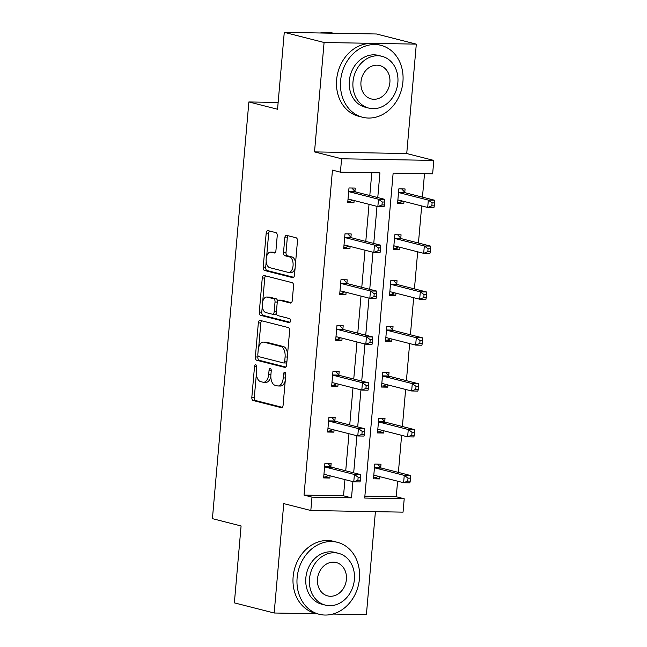 <?xml version="1.0" encoding="UTF-8"?>
<svg xmlns="http://www.w3.org/2000/svg" width="647" height="647" viewBox="0 0 647 647"><rect width="100%" height="100%" fill="white"/><g stroke="black" fill="none" stroke-linecap="round" stroke-linejoin="round"><path stroke-width="0.97" d="M255.791 364.811A2.038 1.108 -89 0 0 255.654 364.795A2.038 1.108 -89 0 0 254.522 366.55L251.837 397.226A2.911 1.585 -89 0 0 253.147 400.509L281.291 407.675A2.911 1.585 -89 0 0 281.485 407.699A2.911 1.585 -89 0 0 283.103 405.184L285.788 374.516A2.038 1.108 -89 0 0 284.866 372.219A2.038 1.108 -89 0 0 284.729 372.195A2.038 1.108 -89 0 0 283.596 373.958L283.249 377.929A9.325 5.063 -89 0 1 278.081 385.976A9.325 5.063 -89 0 1 277.442 385.887L275.096 385.297A9.325 5.063 -89 0 1 270.899 374.783L271.247 370.812A2.038 1.108 -89 0 0 270.333 368.515A2.038 1.108 -89 0 0 270.187 368.499A2.038 1.108 -89 0 0 269.063 370.254L268.715 374.225A9.325 5.063 -89 0 1 263.547 382.272A9.325 5.063 -89 0 1 262.9 382.191L260.555 381.593A9.325 5.063 -89 0 1 256.366 371.079L256.713 367.108A2.038 1.108 -89 0 0 255.791 364.811M416.312 44.133L324.09 42.492L314.515 151.891L406.737 153.533L416.312 44.133L376.497 33.992L284.276 32.35L277.547 109.254L248.877 101.951L212.418 518.659L241.088 525.962L234.36 602.867L274.174 613.008L317.256 613.777M332.825 614.052L366.396 614.65L375.406 511.656M284.276 32.35L324.09 42.492M277.215 235.929A2.911 1.585 -89 0 0 275.905 232.645L268.012 230.631A2.911 1.585 -89 0 0 267.809 230.607A2.911 1.585 -89 0 0 266.192 233.122L263.216 267.179A2.911 1.585 -89 0 0 264.526 270.47L292.662 277.636A2.911 1.585 -89 0 0 292.865 277.66A2.911 1.585 -89 0 0 294.482 275.145L297.458 241.08A2.911 1.585 -89 0 0 296.148 237.797L286.613 235.371A2.911 1.585 -89 0 0 286.411 235.346A2.911 1.585 -89 0 0 284.801 237.861L283.523 252.435A2.911 1.585 -89 0 0 284.834 255.719L289.565 256.924A7.796 4.238 -89 0 1 293.099 265.221A7.796 4.238 -89 0 1 288.748 272.444A7.796 4.238 -89 0 1 288.214 272.371L269.686 267.648A7.796 4.238 -89 0 1 266.143 259.358A7.796 4.238 -89 0 1 270.503 252.136A7.796 4.238 -89 0 1 271.036 252.209L274.126 252.993A2.911 1.585 -89 0 0 274.328 253.017A2.911 1.585 -89 0 0 275.937 250.502L277.215 235.929M364.876 496.184L396.247 496.742L404.213 498.764L403.041 512.149L310.819 510.507L283.75 503.609L274.174 613.008M310.819 510.507L311.991 497.122L351.499 497.826L352.914 481.627M377.767 197.57L379.926 172.87L340.419 172.167L332.461 170.137L304.033 495.101L311.991 497.122M340.419 172.167L341.592 158.782L433.813 160.424L432.641 173.808L393.141 173.105L364.706 498.061L404.213 498.764M314.515 151.891L341.592 158.782M260.159 320.402A2.911 1.585 -89 0 0 259.957 320.378A2.911 1.585 -89 0 0 258.339 322.893L255.363 356.958A2.911 1.585 -89 0 0 256.673 360.242L284.809 367.407A2.911 1.585 -89 0 0 285.012 367.431A2.911 1.585 -89 0 0 286.629 364.916L289.605 330.86A2.911 1.585 -89 0 0 288.295 327.568L260.159 320.402M259.285 312.064L262.27 278.008A2.911 1.585 -89 0 1 263.879 275.493A2.911 1.585 -89 0 1 264.081 275.517L292.226 282.682A2.911 1.585 -89 0 1 293.536 285.966L292.258 300.548A2.911 1.585 -89 0 1 290.64 303.063A2.911 1.585 -89 0 1 290.438 303.039L279.027 300.127A2.911 1.585 -89 0 0 278.833 300.103A2.911 1.585 -89 0 0 277.215 302.618L276.366 312.291A2.911 1.585 -89 0 0 277.676 315.574L289.557 318.599A2.038 1.108 -89 0 1 290.487 320.766A2.038 1.108 -89 0 1 289.346 322.659A2.038 1.108 -89 0 1 289.209 322.643L260.595 315.356A2.911 1.585 -89 0 1 259.285 312.064L261.776 312.113L262.31 306.023M278.137 102.469L248.877 101.951M400.776 238.12L401.067 234.829L394.832 234.724L393.546 249.427L399.781 249.54L395.349 248.408L398.552 246.944M399.975 247.308L399.781 249.54M392.753 329.873L393.036 326.589L386.809 326.476L385.523 341.179L391.75 341.292L387.327 340.16L390.521 338.696M391.945 339.06L391.75 341.292M384.722 421.626L385.014 418.342L378.778 418.229L377.492 432.932L383.728 433.045L379.296 431.913L382.498 430.449M383.922 430.813L383.728 433.045M396.247 496.742L397.606 481.198M398.382 472.399L401.625 435.318M402.394 426.527L405.637 389.445M406.405 380.646L409.648 343.565M410.416 334.774L413.668 297.693M414.436 288.894L417.679 251.812M418.447 243.021L421.69 205.94M422.459 197.141L424.513 173.663M380.711 467.506L380.994 464.214L374.767 464.101L373.481 478.812L379.708 478.917L375.284 477.793L378.479 476.321M379.902 476.685L379.708 478.917M388.734 375.753L389.025 372.462L382.789 372.348L381.504 387.052L387.739 387.165L383.307 386.041L386.51 384.569M387.933 384.933L387.739 387.165M396.765 284.001L397.048 280.709L390.82 280.596L389.534 295.299L395.762 295.412L391.338 294.288L394.533 292.816M395.964 293.18L395.762 295.412M404.787 192.248L405.079 188.956L398.851 188.843L397.557 203.546L403.793 203.659L399.361 202.535L402.563 201.063M403.987 201.427L403.793 203.659M406.737 153.533L433.813 160.424M353.683 472.828L356.926 435.746M357.702 426.947L360.945 389.866M361.713 381.075L364.957 343.994M365.725 335.195L368.968 298.113M369.736 289.322L372.987 252.241M373.756 243.442L376.999 206.361M304.033 495.101L343.533 495.804L344.956 479.597M345.724 470.798L348.968 433.716M349.736 424.925L352.979 387.844M353.747 379.045L356.99 341.964M357.767 333.165L361.01 296.091M361.778 287.292L365.021 250.211M365.79 241.412L369.033 204.331M369.801 195.54L371.799 172.725M343.533 495.804L351.499 497.826M354.135 200.538L353.941 202.77L347.714 202.665L349 187.962L355.227 188.067L354.944 191.358M350.124 246.418L349.93 248.65L343.703 248.537L344.988 233.834L351.216 233.947L350.925 237.239M346.113 292.29L345.919 294.522L339.683 294.417L340.969 279.714L347.204 279.819L346.913 283.111M342.101 338.171L341.899 340.403L335.672 340.29L336.958 325.587L343.193 325.7L342.902 328.991M338.082 384.051L337.888 386.275L331.66 386.17L332.946 371.467L339.174 371.572L338.891 374.864M334.07 429.923L333.876 432.156L327.641 432.042L328.927 417.339L335.162 417.452L334.871 420.744M330.059 475.804L329.865 478.036L323.629 477.923L324.915 463.22L331.151 463.325L330.86 466.616M329.865 478.036L323.718 476.871M333.876 432.156L327.738 430.999M337.888 386.275L331.749 385.119M341.899 340.403L335.761 339.246M345.919 294.522L339.78 293.366M349.93 248.65L343.792 247.494M353.941 202.77L347.803 201.613M263.547 382.272L266.038 382.32A9.325 5.063 -89 0 0 270.842 376.562M278.081 385.976L280.572 386.024A9.325 5.063 -89 0 0 285.238 380.808M256.366 374.047L254.328 397.266A2.911 1.585 -89 0 0 255.638 400.55L282.278 407.335M257.967 355.696L257.854 356.998A2.911 1.585 -89 0 0 259.164 360.282L285.796 367.067M261.663 320.791A2.911 1.585 -89 0 0 260.83 322.934L258.703 347.318M257.829 354.338A2.038 1.108 -89 0 0 258.743 356.634L283.443 362.927A2.038 1.108 -89 0 0 283.588 362.943A2.038 1.108 -89 0 0 284.712 361.188L285.084 356.998A9.325 5.063 -89 0 0 280.887 346.493L264 342.19A9.325 5.063 -89 0 0 263.361 342.101A9.325 5.063 -89 0 0 258.193 350.148L257.829 354.338M285.934 362.975A2.038 1.108 -89 0 0 286.079 362.991A2.038 1.108 -89 0 0 286.839 362.457M287.575 354.079A9.325 5.063 -89 0 0 283.378 346.533L280.887 346.493M263.361 342.101L265.852 342.15A9.325 5.063 -89 0 1 266.499 342.231L283.378 346.533M262.698 301.599L264.76 278.048L262.27 278.008M265.585 275.897A2.911 1.585 -89 0 0 264.76 278.048M291.433 302.699L281.526 300.176A2.911 1.585 -89 0 0 281.324 300.143A2.911 1.585 -89 0 0 281.122 300.168M290.026 322.255L263.094 315.396L260.595 315.356M267.187 297.11A7.796 4.238 -89 0 0 266.653 297.038A7.796 4.238 -89 0 0 262.294 304.26A7.796 4.238 -89 0 0 265.836 312.558L272.363 314.216A2.911 1.585 -89 0 0 272.565 314.248A2.911 1.585 -89 0 0 274.182 311.733L275.024 302.06A2.911 1.585 -89 0 0 273.713 298.777L267.187 297.11L269.678 297.159A7.796 4.238 -89 0 0 269.144 297.086L266.653 297.038M274.854 314.264A2.911 1.585 -89 0 0 275.056 314.288A2.911 1.585 -89 0 0 276.358 313.108M277.531 301.284A2.911 1.585 -89 0 0 276.204 298.817L273.713 298.777M269.678 297.159L276.204 298.817M261.776 312.113A2.911 1.585 -89 0 0 263.094 315.396M270.503 252.136L272.994 252.176A7.796 4.238 -89 0 1 273.527 252.249L275.112 252.653M288.748 272.444L291.239 272.484A7.796 4.238 -89 0 0 295.072 268.335M295.542 263.046A7.796 4.238 -89 0 0 292.056 256.972L289.565 256.924M288.117 235.751A2.911 1.585 -89 0 0 287.292 237.902L286.014 252.484A2.911 1.585 -89 0 0 287.325 255.767L292.056 256.972M266.2 261.574L265.707 267.227A2.911 1.585 -89 0 0 267.017 270.511L293.657 277.296M269.516 231.011A2.911 1.585 -89 0 0 268.691 233.163L266.661 256.277M373.57 477.761L375.284 477.793M373.764 475.521L374.015 475.408A2.968 1.609 91 0 1 374.427 475.319A2.968 1.609 91 0 1 374.629 475.343L403.615 482.727L404.262 475.375L410.489 475.488L381.504 468.104A2.968 1.609 91 0 1 380.929 467.741L377.565 464.158M408.006 478.141L407.747 481.085L410.238 481.125L410.497 478.182L408.006 478.141L404.262 475.375L375.268 467.991A2.968 1.609 91 0 1 374.694 467.627L374.476 467.393M410.238 481.125L409.842 482.84L403.615 482.727L407.747 481.085M410.489 475.488L410.497 478.182M360.395 480.236L360.646 477.3L358.155 477.251L357.896 480.195L360.395 480.236L359.999 481.95L353.763 481.837L324.778 474.453A2.968 1.609 -89 0 0 324.576 474.429A2.968 1.609 -89 0 0 324.163 474.518L323.921 474.631M357.896 480.195L353.763 481.837L354.41 474.486L360.638 474.599L331.652 467.215A2.968 1.609 -89 0 1 331.078 466.851L327.722 463.268M324.632 466.511L324.851 466.738A2.968 1.609 -89 0 0 325.425 467.102L354.41 474.486L358.155 477.251M328.636 475.44L325.433 476.904M360.646 477.3L360.638 474.599M297.127 577.731A37.114 30.91 104.3 0 0 319.117 614.254A37.114 30.91 104.3 0 0 359.433 578.839A37.114 30.91 104.3 0 0 337.443 542.323A37.114 30.91 104.3 0 0 297.127 577.731M337.443 542.323L333.456 541.304A37.114 30.91 104.3 0 0 293.14 576.72A37.114 30.91 104.3 0 0 315.138 613.235L319.117 614.254M325.344 605.115L321.688 604.177A26.721 22.257 -75.7 0 1 305.845 577.884A26.721 22.257 -75.7 0 1 334.879 552.392L338.535 553.322A26.721 22.257 104.3 0 0 309.509 578.822A26.721 22.257 104.3 0 0 325.344 605.115A26.721 22.257 104.3 0 0 354.378 579.615A26.721 22.257 104.3 0 0 338.535 553.322M346.396 579.477A17.218 14.339 104.3 0 0 336.197 562.534A17.218 14.339 104.3 0 0 317.491 578.96A17.218 14.339 104.3 0 0 327.689 595.903A17.218 14.339 104.3 0 0 346.396 579.477M340.605 80.738A37.114 30.91 104.3 0 0 362.603 117.253A37.114 30.91 104.3 0 0 402.919 81.846A37.114 30.91 104.3 0 0 380.921 45.322A37.114 30.91 104.3 0 0 340.605 80.738M380.921 45.322L376.942 44.311A37.114 30.91 104.3 0 0 336.626 79.718A37.114 30.91 104.3 0 0 358.616 116.242L362.603 117.253M368.83 108.114L365.167 107.184A26.721 22.257 -75.7 0 1 349.331 80.891A26.721 22.257 -75.7 0 1 378.358 55.391L382.021 56.329A26.721 22.257 104.3 0 0 352.995 81.821A26.721 22.257 104.3 0 0 368.83 108.114A26.721 22.257 104.3 0 0 397.856 82.622A26.721 22.257 104.3 0 0 382.021 56.329M389.882 82.476A17.218 14.339 104.3 0 0 379.676 65.533A17.218 14.339 104.3 0 0 360.969 81.967A17.218 14.339 104.3 0 0 371.176 98.91A17.218 14.339 104.3 0 0 389.882 82.476M333.415 33.223L332.825 33.078A37.114 30.91 104.3 0 0 320.233 32.989M377.581 431.889L379.296 431.913M377.783 429.64L378.026 429.527A2.968 1.609 91 0 1 378.438 429.438A2.968 1.609 91 0 1 378.641 429.471L407.626 436.846L408.273 429.495L414.501 429.608L385.515 422.224A2.968 1.609 91 0 1 384.941 421.86L381.584 418.277M412.018 432.261L411.759 435.205L414.25 435.253L414.509 432.309L412.018 432.261L408.273 429.495L379.288 422.119A2.968 1.609 91 0 1 378.713 421.747L378.495 421.521M414.25 435.253L413.862 436.96L407.626 436.846L411.759 435.205M414.501 429.608L414.509 432.309M381.601 386.008L383.307 386.041M381.795 383.768L382.045 383.655A2.968 1.609 91 0 1 382.45 383.566A2.968 1.609 91 0 1 382.66 383.59L411.646 390.974L412.285 383.622L418.52 383.736L389.534 376.352A2.968 1.609 91 0 1 388.952 375.988L385.596 372.405M416.029 386.388L415.778 389.332L418.269 389.373L418.528 386.429L416.029 386.388L412.285 383.622L383.299 376.239A2.968 1.609 91 0 1 382.725 375.875L382.506 375.64M418.269 389.373L417.873 391.087L411.646 390.974L415.778 389.332M418.52 383.736L418.528 386.429M364.407 434.363L364.665 431.42L362.166 431.379L361.916 434.315L364.407 434.363L364.01 436.07L357.783 435.965L328.797 428.581A2.968 1.609 -89 0 0 328.587 428.549A2.968 1.609 -89 0 0 328.183 428.637L327.932 428.759M361.916 434.315L357.783 435.965L358.422 428.613L364.657 428.718L335.672 421.343A2.968 1.609 -89 0 1 335.089 420.979L331.733 417.388M328.644 420.631L328.862 420.865A2.968 1.609 -89 0 0 329.436 421.229L358.422 428.613L362.166 431.379M332.647 429.559L329.444 431.031M364.665 431.42L364.657 428.718M368.418 388.483L368.677 385.547L366.186 385.499L365.927 388.443L368.418 388.483L368.022 390.198L361.794 390.084L332.809 382.7A2.968 1.609 -89 0 0 332.607 382.676A2.968 1.609 -89 0 0 332.194 382.765L331.943 382.878M365.927 388.443L361.794 390.084L362.433 382.733L368.669 382.846L339.683 375.462A2.968 1.609 -89 0 1 339.109 375.098L335.744 371.515M332.655 374.75L332.873 374.985A2.968 1.609 -89 0 0 333.448 375.349L362.433 382.733L366.186 385.499M336.658 383.687L333.464 385.151M368.677 385.547L368.669 382.846M385.612 340.128L387.327 340.16M385.806 337.888L386.057 337.774A2.968 1.609 91 0 1 386.469 337.685A2.968 1.609 91 0 1 386.671 337.71L415.657 345.094L416.296 337.742L422.531 337.855L393.546 330.471A2.968 1.609 91 0 1 392.972 330.107L389.607 326.525M420.049 340.508L419.79 343.452L422.281 343.492L422.54 340.557L420.049 340.508L416.296 337.742L387.31 330.358A2.968 1.609 91 0 1 386.736 329.994L386.518 329.768M422.281 343.492L421.884 345.207L415.657 345.094L419.79 343.452M422.531 337.855L422.54 340.557M372.429 342.611L372.688 339.667L370.197 339.626L369.938 342.562L372.429 342.611L372.041 344.317L365.806 344.212L336.82 336.828A2.968 1.609 -89 0 0 336.618 336.796A2.968 1.609 -89 0 0 336.205 336.885L335.963 336.998M369.938 342.562L365.806 344.212L366.453 336.861L372.68 336.966L343.694 329.582A2.968 1.609 -89 0 1 343.12 329.218L339.764 325.635M336.666 328.878L336.885 329.113A2.968 1.609 -89 0 0 337.467 329.477L366.453 336.861L370.197 339.626M340.678 337.807L337.475 339.279M372.688 339.667L372.68 336.966M389.623 294.256L391.338 294.288M389.826 292.015L390.068 291.902A2.968 1.609 91 0 1 390.481 291.813A2.968 1.609 91 0 1 390.683 291.837L419.668 299.221L420.315 291.87L426.543 291.983L397.557 284.599A2.968 1.609 91 0 1 396.983 284.235L393.627 280.644M424.06 294.636L423.801 297.571L426.292 297.62L426.551 294.676L424.06 294.636L420.315 291.87L391.33 284.486A2.968 1.609 91 0 1 390.748 284.122L390.529 283.887M426.292 297.62L425.904 299.335L419.668 299.221L423.801 297.571M426.543 291.983L426.551 294.676M376.449 296.73L376.7 293.795L374.209 293.746L373.95 296.69L376.449 296.73L376.053 298.445L369.817 298.332L340.832 290.948A2.968 1.609 -89 0 0 340.629 290.924A2.968 1.609 -89 0 0 340.225 291.013L339.974 291.126M373.95 296.69L369.817 298.332L370.464 290.98L376.691 291.093L347.706 283.709A2.968 1.609 -89 0 1 347.132 283.346L343.775 279.763M340.686 282.998L340.904 283.232A2.968 1.609 -89 0 0 341.479 283.596L370.464 290.98L374.209 293.746M344.689 291.934L341.487 293.398M376.7 293.795L376.691 291.093M393.643 248.375L395.349 248.408M393.837 246.135L394.088 246.022A2.968 1.609 91 0 1 394.492 245.933A2.968 1.609 91 0 1 394.694 245.957L423.68 253.341L424.327 245.989L430.554 246.103L401.569 238.719A2.968 1.609 91 0 1 400.994 238.355L397.638 234.772M428.071 248.755L427.813 251.699L430.312 251.74L430.562 248.804L428.071 248.755L424.327 245.989L395.341 238.606A2.968 1.609 91 0 1 394.767 238.242L394.549 238.015M430.312 251.74L429.915 253.454L423.68 253.341L427.813 251.699M430.554 246.103L430.562 248.804M380.46 250.858L380.719 247.914L378.228 247.874L377.969 250.81L380.46 250.858L380.064 252.565L373.837 252.459L344.851 245.076A2.968 1.609 -89 0 0 344.641 245.043A2.968 1.609 -89 0 0 344.236 245.132L343.986 245.245M377.969 250.81L373.837 252.459L374.476 245.108L380.711 245.213L351.725 237.829A2.968 1.609 -89 0 1 351.143 237.465L347.787 233.882M344.697 237.125L344.916 237.36A2.968 1.609 -89 0 0 345.49 237.724L374.476 245.108L378.228 247.874M348.701 246.054L345.506 247.518M380.719 247.914L380.711 245.213M397.654 202.503L399.361 202.535M397.848 200.263L398.099 200.141A2.968 1.609 91 0 1 398.503 200.052A2.968 1.609 91 0 1 398.714 200.085L427.699 207.469L428.338 200.117L434.574 200.222L405.588 192.846A2.968 1.609 91 0 1 405.006 192.482L401.65 188.892M432.091 202.883L431.832 205.819L434.323 205.867L434.582 202.923L432.091 202.883L428.338 200.117L399.353 192.733A2.968 1.609 91 0 1 398.778 192.369L398.56 192.135M434.323 205.867L433.927 207.574L427.699 207.469L431.832 205.819M434.574 200.222L434.582 202.923M384.472 204.978L384.73 202.042L382.24 201.993L381.981 204.937L384.472 204.978L384.083 206.692L377.848 206.579L348.862 199.195A2.968 1.609 -89 0 0 348.66 199.171A2.968 1.609 -89 0 0 348.248 199.26L347.997 199.373M381.981 204.937L377.848 206.579L378.495 199.227L384.722 199.341L355.737 191.957A2.968 1.609 -89 0 1 355.163 191.593L351.798 188.01M348.709 191.245L348.927 191.48A2.968 1.609 -89 0 0 349.509 191.844L378.495 199.227L382.24 201.993M352.712 200.182L349.517 201.646M384.73 202.042L384.722 199.341M256.722 366.59L254.522 366.55M285.796 373.998L283.596 373.958M271.255 370.294L269.063 370.254M270.947 374.265L268.715 374.225M285.481 377.969L283.249 377.929M255.638 400.55L253.147 400.509M254.328 397.266L251.837 397.226M285.214 367.415L284.809 367.407M259.164 360.282L256.673 360.242M257.854 356.998L255.363 356.958M260.83 322.934L258.339 322.893M286.953 361.228L284.712 361.188M287.317 357.039L285.084 356.998M266.499 342.231L264 342.19M290.843 303.047L290.438 303.039M281.526 300.176L279.027 300.127M276.415 311.773L274.182 311.733M277.288 302.1L275.024 302.06M274.53 253.001L274.126 252.993M273.527 252.249L271.036 252.209M287.325 255.767L284.834 255.719M286.014 252.484L283.523 252.435M287.292 237.902L284.801 237.861M293.067 277.644L292.662 277.636M267.017 270.511L264.526 270.47M265.707 267.227L263.216 267.179M268.691 233.163L266.192 233.122M374.937 475.424L374.015 475.408M381.504 468.104L375.268 467.991M380.929 467.741L374.694 467.627M324.851 466.738L331.078 466.851M325.425 467.102L331.652 467.215M324.163 474.518L325.085 474.534M378.948 429.543L378.026 429.527M385.515 422.224L379.288 422.119M384.941 421.86L378.713 421.747M382.959 383.671L382.045 383.655M389.534 376.352L383.299 376.239M388.952 375.988L382.725 375.875M328.862 420.865L335.089 420.979M329.436 421.229L335.672 421.343M328.183 428.637L329.097 428.654M332.873 374.985L339.109 375.098M333.448 375.349L339.683 375.462M332.194 382.765L333.108 382.781M386.971 337.791L386.057 337.774M393.546 330.471L387.31 330.358M392.972 330.107L386.736 329.994M336.885 329.113L343.12 329.218M337.467 329.477L343.694 329.582M336.205 336.885L337.127 336.901M390.99 291.918L390.068 291.902M397.557 284.599L391.33 284.486M396.983 284.235L390.748 284.122M340.904 283.232L347.132 283.346M341.479 283.596L347.706 283.709M340.225 291.013L341.139 291.029M395.002 246.038L394.088 246.022M401.569 238.719L395.341 238.606M400.994 238.355L394.767 238.242M344.916 237.36L351.143 237.465M345.49 237.724L351.725 237.829M344.236 245.132L345.15 245.148M399.013 200.158L398.099 200.141M405.588 192.846L399.353 192.733M405.006 192.482L398.778 192.369M348.927 191.48L355.163 191.593M349.509 191.844L355.737 191.957M348.248 199.26L349.17 199.276M286.079 362.991L283.588 362.943M281.324 300.143L278.833 300.103M275.056 314.288L272.565 314.248"/></g></svg>
